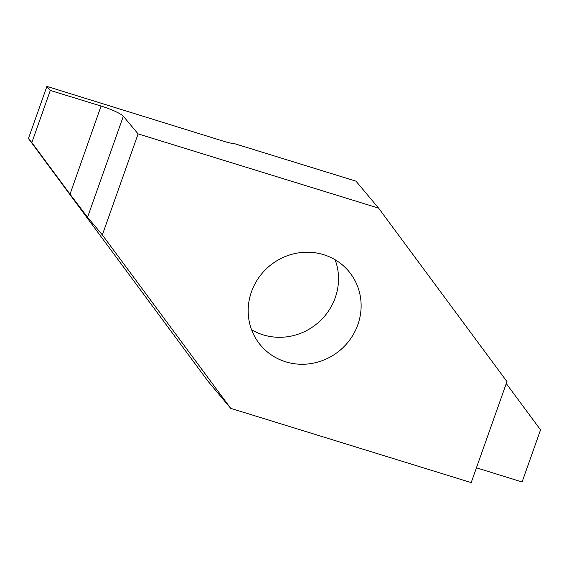 <?xml version="1.0" encoding="UTF-8"?>
<svg xmlns="http://www.w3.org/2000/svg" width="569" height="569" viewBox="0 0 569 569"><rect width="100%" height="100%" fill="white"/><g stroke="black" fill="none" stroke-linecap="round" stroke-linejoin="round"><path stroke-width="0.85" d="M251.583 329.757A57.519 54.951 140 0 0 263.084 334.835A57.519 54.951 140 0 0 322.118 318.925A57.519 54.951 140 0 0 335.12 259.756M285.688 361.806A57.519 54.951 140 0 0 350.646 338.669A57.519 54.951 140 0 0 348.747 271.299A57.519 54.951 140 0 0 323.619 254.677A57.519 54.951 140 0 0 258.66 277.814A57.519 54.951 140 0 0 260.566 345.191A57.519 54.951 140 0 0 285.688 361.806M70.03 194.171L87.555 217.266L102.342 234.912L138.111 133.893L378.598 208.133L355.995 181.162L234.243 143.573A15.868 2.468 19.5 0 1 223.973 141.347L46.907 86.403L50.292 90.45L101.062 106.04L70.03 194.171M87.555 217.266L123.331 116.247A19.837 3.08 19.5 0 0 101.218 106.09A19.837 3.08 19.5 0 0 101.062 106.04M506.268 383.556L540.55 429.865L522.093 481.979L476.431 467.81M69.909 194.015L31.843 142.563L50.292 90.45M31.843 142.563L28.45 138.516L46.907 86.403M378.598 208.133L506.965 381.579L471.196 482.597L230.708 408.35L208.105 381.379L28.45 138.516M123.331 116.247L138.111 133.893M230.708 408.35L102.342 234.912"/></g></svg>
